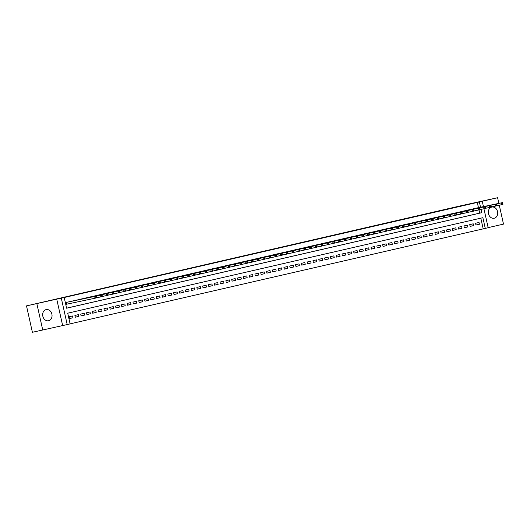 <?xml version="1.0" encoding="UTF-8"?>
<svg xmlns="http://www.w3.org/2000/svg" width="530" height="530" viewBox="0 0 530 530"><rect width="100%" height="100%" fill="white"/><g stroke="black" fill="none" stroke-linecap="round" stroke-linejoin="round"><path stroke-width="0.79" d="M48.601 320.729A5.704 4.644 78.1 0 0 51.894 314.171A5.704 4.644 78.1 0 0 46.183 309.593A5.704 4.644 78.1 0 0 46.11 309.606A5.704 4.644 78.1 0 0 42.817 316.171A5.704 4.644 78.1 0 0 48.535 320.749A5.704 4.644 78.1 0 0 48.601 320.729M494.245 218.214A5.704 4.644 78.1 0 0 497.537 211.649A5.704 4.644 78.1 0 0 491.827 207.071A5.704 4.644 78.1 0 0 491.76 207.084A5.704 4.644 78.1 0 0 488.461 213.65A5.704 4.644 78.1 0 0 494.179 218.227A5.704 4.644 78.1 0 0 494.245 218.214M483.93 208.754L488.17 227.721L485.268 228.39L482.876 217.691L67.714 313.197L70.106 323.896L67.204 324.565L61.301 298.171L64.21 297.509L66.601 308.208L481.757 212.696L481.015 209.37M62.646 325.526L56.743 299.132L26.5 305.889L32.396 332.284L67.204 324.565M488.15 227.642L503.5 224.11L499.273 205.19M70.099 323.856L485.268 228.39M36.861 303.71L42.758 330.104M498.869 203.374L497.604 197.716L477.716 202.294L482.274 201.334L483.453 206.62M26.5 305.889L460.603 205.832L497.604 197.716M69.39 301.729L65.906 302.511L66.303 304.293L67.317 304.061M75.2 300.397L71.722 301.239M81.004 299.039L77.532 299.901M86.814 297.721L83.336 298.569M92.618 296.389L89.146 297.231M98.421 295.031L94.949 295.899M104.231 293.713L100.76 294.561M110.035 292.381L106.563 293.223M115.838 291.023L112.367 291.891M121.648 289.711L118.177 290.553M127.458 288.373L123.98 289.214M133.262 287.015L129.79 287.883M139.072 285.703L135.594 286.544M144.875 284.365L141.404 285.213M150.679 283.013L147.207 283.875M156.489 281.695L153.018 282.536M162.293 280.357L158.821 281.205M168.096 279.005L164.625 279.866M173.906 277.687L170.435 278.528M179.716 276.349L176.238 277.197M185.52 274.997L182.048 275.858M191.33 273.679L187.852 274.527M197.133 272.34L193.662 273.188M202.944 271.009L199.465 271.85M208.747 269.671L205.276 270.519M214.551 268.339L211.079 269.18M220.354 266.981L216.883 267.842M226.164 265.662L222.693 266.51M231.974 264.331L228.496 265.172M237.778 262.973L234.306 263.841M243.588 261.654L240.11 262.502M249.391 260.323L245.92 261.164M255.195 258.965L251.723 259.832M260.998 257.633L257.534 258.494M266.809 256.315L263.337 257.156M272.612 254.956L269.141 255.824M278.422 253.625L274.951 254.486M284.232 252.306L280.754 253.154M290.036 250.955L286.564 251.816M295.839 249.617L292.368 250.478M301.649 248.298L298.178 249.146M307.46 246.967L303.981 247.808M313.256 245.609L309.792 246.47M319.067 244.29L315.595 245.138M324.877 242.959L321.399 243.8M330.68 241.6L327.209 242.468M336.49 240.282L333.012 241.13M342.294 238.951L338.822 239.792M348.097 237.592L344.626 238.46M353.908 236.281L350.436 237.122M359.718 234.942L356.24 235.784M365.521 233.604L362.05 234.452M371.325 232.273L367.853 233.114M377.135 230.934L373.657 231.782M382.938 229.583L379.467 230.444M388.748 228.264L385.27 229.106M394.552 226.926L391.08 227.774M400.355 225.575L396.884 226.436M406.166 224.256L402.694 225.098M411.976 222.918L408.498 223.766M417.772 221.566L414.308 222.428M423.583 220.248L420.111 221.096M429.393 218.91L425.915 219.758M435.196 217.558L431.725 218.42M441.006 216.24L437.528 217.088M446.81 214.908L443.338 215.75M452.613 213.55L449.142 214.411M458.417 212.219L454.952 213.08M464.234 210.9L460.755 211.742M470.031 209.542L466.566 210.41M475.927 224.992L479.425 224.256L475.94 225.058L475.542 223.276L479.027 222.474L479.425 224.256M470.123 226.33L473.621 225.594L470.136 226.396L469.739 224.614L473.224 223.812L473.621 225.594M464.313 227.668L467.811 226.926L464.333 227.728L463.929 225.946L467.414 225.144L467.811 226.926M458.51 229L462.008 228.264L458.523 229.066L458.125 227.284L461.61 226.482L462.008 228.264M452.706 230.338L456.204 229.603L452.719 230.404L452.322 228.615L455.8 227.82L456.204 229.603M446.896 231.676L450.394 230.934L446.909 231.736L446.512 229.954L449.996 229.152L450.394 230.934M441.092 233.008L444.591 232.273L441.106 233.074L440.708 231.292L444.186 230.49L444.591 232.273M435.282 234.346L438.78 233.611L435.296 234.412L434.898 232.624L438.383 231.822L438.78 233.611M429.479 235.678L432.977 234.942L429.492 235.744L429.095 233.962L432.579 233.16L432.977 234.942M423.669 237.016L427.167 236.281L423.682 237.082L423.284 235.3L426.769 234.498L427.167 236.281M417.865 238.354L421.363 237.612L417.878 238.414L417.481 236.632L420.966 235.83L421.363 237.612M412.055 239.686L415.553 238.951L412.075 239.752L411.671 237.97L415.156 237.168L415.553 238.951M406.252 241.024L409.75 240.289L406.265 241.09L405.867 239.302L409.352 238.507L409.75 240.289M400.442 242.362L403.946 241.62L400.461 242.422L400.064 240.64L403.542 239.838L403.946 241.62M394.638 243.694L398.136 242.959L394.651 243.76L394.254 241.978L397.738 241.177L398.136 242.959M388.834 245.032L392.333 244.297L388.848 245.098L388.45 243.31L391.928 242.508L392.333 244.297M383.024 246.364L386.522 245.628L383.038 246.43L382.64 244.648L386.125 243.846L386.522 245.628M377.221 247.702L380.719 246.967L377.234 247.768L376.837 245.986L380.321 245.185L380.719 246.967M371.411 249.04L374.909 248.298L371.424 249.1L371.026 247.318L374.511 246.516L374.909 248.298M365.607 250.372L369.105 249.637L365.62 250.438L365.223 248.656L368.708 247.855L369.105 249.637M359.797 251.71L363.295 250.975L359.817 251.776L359.413 249.988L362.898 249.186L363.295 250.975M353.994 253.048L357.492 252.306L354.007 253.108L353.609 251.326L357.094 250.524L357.492 252.306M348.183 254.38L351.688 253.645L348.203 254.446L347.799 252.664L351.284 251.863L351.688 253.645M342.38 255.718L345.878 254.983L342.393 255.785L341.996 253.996L345.481 253.194L345.878 254.983M336.577 257.05L340.075 256.315L336.59 257.116L336.192 255.334L339.67 254.532L340.075 256.315M330.766 258.388L334.264 257.653L330.78 258.454L330.382 256.672L333.867 255.871L334.264 257.653M324.963 259.726L328.461 258.985L324.976 259.786L324.579 258.004L328.063 257.202L328.461 258.985M319.153 261.058L322.651 260.323L319.166 261.124L318.769 259.342L322.253 258.541L322.651 260.323M313.349 262.396L316.847 261.661L313.363 262.463L312.965 260.674L316.45 259.872L316.847 261.661M307.539 263.735L311.037 262.993L307.559 263.794L307.155 262.012L310.64 261.21L311.037 262.993M301.736 265.066L305.234 264.331L301.749 265.132L301.351 263.35L304.836 262.549L305.234 264.331M295.925 266.404L299.43 265.669L295.945 266.464L295.541 264.682L299.026 263.88L299.43 265.669M290.122 267.736L293.62 267.001L290.135 267.802L289.738 266.02L293.223 265.219L293.62 267.001M284.319 269.074L287.816 268.339L284.332 269.141L283.934 267.358L287.412 266.557L287.816 268.339M278.508 270.413L282.006 269.671L278.522 270.472L278.124 268.69L281.609 267.889L282.006 269.671M272.705 271.744L276.203 271.009L272.718 271.81L272.321 270.028L275.805 269.227L276.203 271.009M266.895 273.082L270.393 272.347L266.908 273.149L266.51 271.36L269.995 270.558L270.393 272.347M261.091 274.421L264.589 273.679L261.104 274.48L260.707 272.698L264.192 271.897L264.589 273.679M255.281 275.752L258.779 275.017L255.301 275.819L254.897 274.036L258.382 273.235L258.779 275.017M249.478 277.091L252.976 276.355L249.491 277.15L249.093 275.368L252.578 274.566L252.976 276.355M243.667 278.422L247.172 277.687L243.687 278.488L243.283 276.706L246.768 275.905L247.172 277.687M237.864 279.76L241.362 279.025L237.877 279.827L237.48 278.045L240.965 277.243L241.362 279.025M232.06 281.099L235.558 280.357L232.074 281.158L231.676 279.376L235.154 278.575L235.558 280.357M226.25 282.43L229.748 281.695L226.264 282.497L225.866 280.714L229.351 279.913L229.748 281.695M220.447 283.769L223.945 283.033L220.46 283.835L220.063 282.046L223.547 281.244L223.945 283.033M214.637 285.1L218.135 284.365L214.65 285.166L214.252 283.384L217.737 282.583L218.135 284.365M208.833 286.438L212.331 285.703L208.846 286.505L208.449 284.723L211.934 283.921L212.331 285.703M203.023 287.777L206.521 287.041L203.043 287.836L202.639 286.054L206.124 285.253L206.521 287.041M197.22 289.108L200.718 288.373L197.233 289.175L196.835 287.392L200.32 286.591L200.718 288.373M191.41 290.447L194.907 289.711L191.429 290.513L191.025 288.731L194.51 287.929L194.907 289.711M185.606 291.785L189.104 291.043L185.619 291.844L185.222 290.062L188.706 289.261L189.104 291.043M179.802 293.116L183.3 292.381L179.816 293.183L179.418 291.401L182.896 290.599L183.3 292.381M173.992 294.455L177.49 293.719L174.006 294.521L173.608 292.732L177.093 291.931L177.49 293.719M168.189 295.786L171.687 295.051L168.202 295.853L167.805 294.07L171.289 293.269L171.687 295.051M162.379 297.125L165.877 296.389L162.392 297.191L161.994 295.409L165.479 294.607L165.877 296.389M156.575 298.463L160.073 297.721L156.589 298.522L156.191 296.74L159.676 295.939L160.073 297.721M150.765 299.794L154.263 299.059L150.785 299.861L150.381 298.079L153.866 297.277L154.263 299.059M144.962 301.133L148.46 300.397L144.975 301.199L144.577 299.417L148.062 298.615L148.46 300.397M139.151 302.471L142.649 301.729L139.171 302.531L138.767 300.748L142.252 299.947L142.649 301.729M133.348 303.803L136.846 303.067L133.361 303.869L132.964 302.087L136.448 301.285L136.846 303.067M127.544 305.141L131.042 304.406L127.558 305.207L127.16 303.418L130.638 302.617L131.042 304.406M121.734 306.473L125.232 305.737L121.748 306.539L121.35 304.757L124.835 303.955L125.232 305.737M115.931 307.811L119.429 307.075L115.944 307.877L115.547 306.095L119.031 305.293L119.429 307.075M110.121 309.149L113.619 308.407L110.134 309.209L109.736 307.426L113.221 306.625L113.619 308.407M104.317 310.481L107.815 309.745L104.33 310.547L103.933 308.765L107.418 307.963L107.815 309.745M98.507 311.819L102.005 311.084L98.527 311.885L98.123 310.103L101.608 309.301L102.005 311.084M92.704 313.157L96.202 312.415L92.717 313.217L92.319 311.435L95.804 310.633L96.202 312.415M86.893 314.489L90.391 313.753L86.913 314.555L86.509 312.773L89.994 311.971L90.391 313.753M81.09 315.827L84.588 315.092L81.103 315.893L80.706 314.104L84.191 313.303L84.588 315.092M75.287 317.159L78.784 316.423L75.3 317.225L74.902 315.443L78.38 314.641L78.784 316.423M483.194 228.827L480.816 218.168M72.577 315.979L69.092 316.781L69.49 318.563L72.974 317.761L72.577 315.979M478.464 207.674L477.298 202.433L64.21 297.509M66.588 308.168L479.69 213.133L478.968 209.9M475.841 208.21L472.369 209.072M56.743 299.132L61.301 298.171M477.298 202.433L482.274 201.334M480.538 207.237L479.365 201.996M479.69 213.133L481.757 212.696M69.476 318.497L72.974 317.761M502.924 203.838L502.765 203.123L502.188 203.255L502.943 204.388L501.493 204.719L501.089 202.937L473.369 208.774M502.188 203.255L501.089 202.937L502.546 202.599L474.82 208.442M502.347 203.97L501.493 204.719L497.133 205.64M502.765 203.123L502.546 202.599M497.12 205.176L496.961 204.461L496.378 204.593L497.133 205.719L495.683 206.057L495.285 204.275L467.566 210.112M496.378 204.593L495.285 204.275L496.736 203.937L469.017 209.781M496.537 205.309L495.683 206.057L491.33 206.972M496.961 204.461L496.736 203.937M491.31 206.508L491.151 205.792L490.575 205.931L491.33 207.058L489.879 207.389L489.481 205.607L461.756 211.45M490.575 205.931L489.481 205.607L490.932 205.276L463.213 211.112M490.734 206.64L489.879 207.389L485.52 208.31M491.151 205.792L490.932 205.276M485.507 207.846L485.348 207.131L484.764 207.263L485.52 208.396L484.069 208.727L483.671 206.945L455.952 212.782M484.764 207.263L483.671 206.945L485.122 206.607L457.403 212.451M484.923 207.979L484.069 208.727L479.716 209.641M485.348 207.131L485.122 206.607M479.703 209.178L479.537 208.469L478.961 208.601L479.716 209.728L478.265 210.065L477.868 208.277L450.149 214.12M478.961 208.601L477.868 208.277L479.319 207.945L451.6 213.782M479.12 209.317L478.265 210.065L473.906 210.98M479.537 208.469L479.319 207.945M473.893 210.516L473.734 209.8L473.151 209.94L473.913 211.066L472.455 211.397L472.058 209.615L444.339 215.452M473.151 209.94L472.058 209.615L473.509 209.284L445.79 215.12M473.31 210.648L472.455 211.397L468.103 212.318M473.734 209.8L473.509 209.284M468.089 211.854L467.93 211.139L467.347 211.271L468.103 212.398L466.652 212.735L466.254 210.953L438.535 216.79M467.347 211.271L466.254 210.953L467.705 210.615L439.986 216.459M467.506 211.987L466.652 212.735L462.292 213.65M467.93 211.139L467.705 210.615M462.279 213.186L462.12 212.477L461.537 212.609L462.299 213.736L460.848 214.067L460.444 212.285L432.725 218.128M461.537 212.609L460.444 212.285L461.895 211.954L434.176 217.79M461.703 213.318L460.848 214.067L456.489 214.988M462.12 212.477L461.895 211.954M456.476 214.524L456.317 213.809L455.734 213.941L456.489 215.074L455.038 215.405L454.641 213.623L426.922 219.46M455.734 213.941L454.641 213.623L456.091 213.285L428.373 219.128M455.893 214.657L455.038 215.405L450.679 216.326M456.317 213.809L456.091 213.285M450.666 215.862L450.507 215.147L449.93 215.279L450.685 216.406L449.235 216.744L448.83 214.961L421.111 220.798M449.93 215.279L448.83 214.961L450.288 214.623L422.562 220.467M450.089 215.995L449.235 216.744L444.875 217.658M450.507 215.147L450.288 214.623M444.862 217.194L444.703 216.478L444.12 216.618L444.875 217.744L443.425 218.075L443.027 216.293L415.308 222.136M444.12 216.618L443.027 216.293L444.478 215.962L416.759 221.798M444.279 217.327L443.425 218.075L439.065 218.996M444.703 216.478L444.478 215.962M439.052 218.532L438.893 217.817L438.317 217.949L439.072 219.082L437.621 219.413L437.224 217.631L409.498 223.468M438.317 217.949L437.224 217.631L438.674 217.293L410.955 223.137M438.476 218.665L437.621 219.413L433.262 220.328M438.893 217.817L438.674 217.293M433.249 219.864L433.089 219.155L432.507 219.287L433.262 220.414L431.811 220.752L431.413 218.963L403.694 224.806M432.507 219.287L431.413 218.963L432.864 218.632L405.145 224.468M432.666 220.003L431.811 220.752L427.458 221.666M433.089 219.155L432.864 218.632M427.445 221.202L427.279 220.487L426.703 220.619L427.458 221.752L426.007 222.083L425.61 220.301L397.891 226.138M426.703 220.619L425.61 220.301L427.061 219.97L399.342 225.806M426.862 221.335L426.007 222.083L421.648 223.004M427.279 220.487L427.061 219.97M421.635 222.54L421.476 221.825L420.893 221.957L421.655 223.084L420.197 223.422L419.8 221.639L392.081 227.476M420.893 221.957L419.8 221.639L421.251 221.302L393.532 227.145M421.052 222.673L420.197 223.422L415.845 224.336M421.476 221.825L421.251 221.302M415.831 223.872L415.672 223.163L415.089 223.296L415.845 224.422L414.394 224.753L413.996 222.971L386.277 228.814M415.089 223.296L413.996 222.971L415.447 222.64L387.728 228.476M415.248 224.005L414.394 224.753L410.034 225.674M415.672 223.163L415.447 222.64M410.021 225.21L409.862 224.495L409.279 224.627L410.041 225.76L408.59 226.091L408.186 224.309L380.467 230.146M409.279 224.627L408.186 224.309L409.637 223.971L381.918 229.815M409.445 225.343L408.59 226.091L404.231 227.012M409.862 224.495L409.637 223.971M404.218 226.542L404.059 225.833L403.476 225.965L404.231 227.092L402.78 227.43L402.383 225.641L374.664 231.484M403.476 225.965L402.383 225.641L403.833 225.31L376.115 231.153M403.635 226.681L402.78 227.43L398.421 228.344M404.059 225.833L403.833 225.31M398.408 227.88L398.249 227.165L397.672 227.304L398.427 228.43L396.977 228.761L396.572 226.979L368.853 232.822M397.672 227.304L396.572 226.979L398.03 226.648L370.304 232.484M397.831 228.013L396.977 228.761L392.617 229.682M398.249 227.165L398.03 226.648M392.604 229.218L392.445 228.503L391.862 228.635L392.617 229.768L391.167 230.099L390.769 228.317L363.05 234.154M391.862 228.635L390.769 228.317L392.22 227.98L364.501 233.823M392.021 229.351L391.167 230.099L386.807 231.014M392.445 228.503L392.22 227.98M386.794 230.55L386.635 229.841L386.059 229.974L386.814 231.1L385.363 231.438L384.966 229.649L357.24 235.492M386.059 229.974L384.966 229.649L386.416 229.318L358.697 235.154M386.218 230.689L385.363 231.438L381.004 232.352M386.635 229.841L386.416 229.318M380.99 231.888L380.832 231.173L380.249 231.305L381.004 232.438L379.553 232.769L379.155 230.987L351.436 236.824M380.249 231.305L379.155 230.987L380.606 230.656L352.887 236.493M380.408 232.021L379.553 232.769L375.2 233.69M380.832 231.173L380.606 230.656M375.18 233.227L375.021 232.511L374.445 232.644L375.2 233.77L373.749 234.108L373.352 232.326L345.633 238.162M374.445 232.644L373.352 232.326L374.803 231.988L347.084 237.831M374.604 233.359L373.749 234.108L369.39 235.022M375.021 232.511L374.803 231.988M369.377 234.558L369.218 233.849L368.635 233.982L369.397 235.108L367.939 235.439L367.542 233.657L339.823 239.5M368.635 233.982L367.542 233.657L368.993 233.326L341.274 239.162M368.794 234.691L367.939 235.439L363.587 236.36M369.218 233.849L368.993 233.326M363.573 235.896L363.414 235.181L362.831 235.313L363.587 236.446L362.136 236.777L361.738 234.995L334.019 240.832M362.831 235.313L361.738 234.995L363.189 234.657L335.47 240.501M362.99 236.029L362.136 236.777L357.776 237.698M363.414 235.181L363.189 234.657M357.763 237.228L357.604 236.519L357.021 236.652L357.783 237.778L356.332 238.116L355.928 236.327L328.209 242.17M357.021 236.652L355.928 236.327L357.379 235.996L329.66 241.839M357.187 237.367L356.332 238.116L351.973 239.03M357.604 236.519L357.379 235.996M351.96 238.566L351.801 237.851L351.218 237.99L351.973 239.116L350.522 239.447L350.125 237.665L322.406 243.508M351.218 237.99L350.125 237.665L351.575 237.334L323.856 243.171M351.377 238.699L350.522 239.447L346.163 240.368M351.801 237.851L351.575 237.334M346.15 239.904L345.991 239.189L345.414 239.321L346.169 240.448L344.719 240.786L344.315 239.003L316.595 244.84M345.414 239.321L344.315 239.003L345.772 238.666L318.046 244.509M345.573 240.037L344.719 240.786L340.359 241.7M345.991 239.189L345.772 238.666M340.346 241.236L340.187 240.527L339.604 240.66L340.359 241.786L338.909 242.124L338.511 240.335L310.792 246.178M339.604 240.66L338.511 240.335L339.962 240.004L312.243 245.84M339.763 241.375L338.909 242.124L334.549 243.038M340.187 240.527L339.962 240.004M334.536 242.574L334.377 241.859L333.801 241.991L334.556 243.124L333.105 243.456L332.707 241.673L304.982 247.51M333.801 241.991L332.707 241.673L334.158 241.342L306.439 247.179M333.96 242.707L333.105 243.456L328.746 244.376M334.377 241.859L334.158 241.342M328.732 243.913L328.573 243.197L327.99 243.33L328.746 244.456L327.295 244.794L326.897 243.012L299.178 248.848M327.99 243.33L326.897 243.012L328.348 242.674L300.629 248.517M328.149 244.045L327.295 244.794L322.942 245.708M328.573 243.197L328.348 242.674M322.922 245.244L322.763 244.535L322.187 244.668L322.942 245.794L321.491 246.125L321.094 244.343L293.375 250.186M322.187 244.668L321.094 244.343L322.545 244.012L294.826 249.849M322.346 245.377L321.491 246.125L317.132 247.046M322.763 244.535L322.545 244.012M317.119 246.582L316.96 245.867L316.377 245.999L317.139 247.132L315.681 247.464L315.284 245.681L287.565 251.518M316.377 245.999L315.284 245.681L316.735 245.344L289.016 251.187M316.536 246.715L315.681 247.464L311.329 248.385M316.96 245.867L316.735 245.344M311.315 247.914L311.156 247.205L310.573 247.338L311.329 248.464L309.878 248.802L309.48 247.013L281.761 252.856M310.573 247.338L309.48 247.013L310.931 246.682L283.212 252.525M310.732 248.053L309.878 248.802L305.519 249.716M311.156 247.205L310.931 246.682M305.505 249.252L305.346 248.537L304.763 248.676L305.525 249.802L304.074 250.133L303.67 248.351L275.951 254.195M304.763 248.676L303.67 248.351L305.121 248.02L277.402 253.857M304.929 249.385L304.074 250.133L299.715 251.054M305.346 248.537L305.121 248.02M299.702 250.591L299.543 249.875L298.96 250.008L299.715 251.134L298.264 251.472L297.867 249.69L270.148 255.526M298.96 250.008L297.867 249.69L299.317 249.352L271.599 255.195M299.119 250.723L298.264 251.472L293.905 252.386M299.543 249.875L299.317 249.352M293.892 251.922L293.733 251.213L293.156 251.346L293.911 252.472L292.461 252.81L292.056 251.021L264.337 256.865M293.156 251.346L292.056 251.021L293.514 250.69L265.788 256.527M293.315 252.061L292.461 252.81L288.101 253.724M293.733 251.213L293.514 250.69M288.088 253.26L287.929 252.545L287.346 252.677L288.101 253.81L286.651 254.142L286.253 252.359L258.534 258.196M287.346 252.677L286.253 252.359L287.704 252.028L259.985 257.865M287.505 253.393L286.651 254.142L282.291 255.062M287.929 252.545L287.704 252.028M282.278 254.599L282.119 253.883L281.543 254.016L282.298 255.142L280.847 255.48L280.45 253.698L252.724 259.534M281.543 254.016L280.45 253.698L281.9 253.36L254.181 259.203M281.702 254.731L280.847 255.48L276.488 256.394M282.119 253.883L281.9 253.36M276.474 255.93L276.315 255.221L275.732 255.354L276.488 256.48L275.037 256.811L274.639 255.029L246.92 260.873M275.732 255.354L274.639 255.029L276.09 254.698L248.371 260.535M275.892 256.063L275.037 256.811L270.684 257.732M276.315 255.221L276.09 254.698M270.664 257.269L270.505 256.553L269.929 256.686L270.684 257.819L269.233 258.15L268.836 256.368L241.117 262.204M269.929 256.686L268.836 256.368L270.287 256.03L242.568 261.873M270.088 257.401L269.233 258.15L264.874 259.071M270.505 256.553L270.287 256.03M264.861 258.6L264.702 257.891L264.119 258.024L264.881 259.15L263.423 259.488L263.026 257.699L235.307 263.543M264.119 258.024L263.026 257.699L264.477 257.368L236.758 263.211M264.278 258.739L263.423 259.488L259.071 260.402M264.702 257.891L264.477 257.368M259.057 259.938L258.898 259.223L258.315 259.362L259.071 260.488L257.62 260.82L257.222 259.037L229.503 264.881M258.315 259.362L257.222 259.037L258.673 258.706L230.954 264.543M258.474 260.071L257.62 260.82L253.26 261.74M258.898 259.223L258.673 258.706M253.247 261.277L253.088 260.561L252.505 260.694L253.267 261.82L251.816 262.158L251.412 260.376L223.693 266.212M252.505 260.694L251.412 260.376L252.863 260.038L225.144 265.881M252.664 261.409L251.816 262.158L247.457 263.072M253.088 260.561L252.863 260.038M247.444 262.608L247.285 261.899L246.702 262.032L247.457 263.158L246.006 263.49L245.609 261.707L217.89 267.551M246.702 262.032L245.609 261.707L247.06 261.376L219.34 267.213M246.861 262.741L246.006 263.49L241.647 264.41M247.285 261.899L247.06 261.376M241.634 263.947L241.475 263.231L240.898 263.364L241.653 264.496L240.203 264.828L239.798 263.046L212.079 268.882M240.898 263.364L239.798 263.046L241.256 262.714L213.53 268.551M241.057 264.079L240.203 264.828L235.843 265.749M241.475 263.231L241.256 262.714M235.83 265.285L235.671 264.569L235.088 264.702L235.843 265.828L234.393 266.166L233.995 264.384L206.276 270.221M235.088 264.702L233.995 264.384L235.446 264.046L207.727 269.889M235.247 265.417L234.393 266.166L230.033 267.08M235.671 264.569L235.446 264.046M230.02 266.616L229.861 265.908L229.285 266.04L230.04 267.166L228.589 267.498L228.191 265.715L200.466 271.559M229.285 266.04L228.191 265.715L229.642 265.384L201.923 271.221M229.444 266.749L228.589 267.498L224.23 268.418M229.861 265.908L229.642 265.384M224.216 267.955L224.057 267.239L223.474 267.372L224.23 268.505L222.779 268.836L222.381 267.054L194.662 272.89M223.474 267.372L222.381 267.054L223.832 266.716L196.113 272.559M223.633 268.087L222.779 268.836L218.426 269.757M224.057 267.239L223.832 266.716M218.406 269.286L218.247 268.577L217.671 268.71L218.426 269.836L216.975 270.174L216.578 268.385L188.859 274.229M217.671 268.71L216.578 268.385L218.029 268.054L190.31 273.897M217.83 269.425L216.975 270.174L212.616 271.088M218.247 268.577L218.029 268.054M212.603 270.625L212.444 269.909L211.861 270.048L212.616 271.174L211.165 271.506L210.768 269.724L183.049 275.567M211.861 270.048L210.768 269.724L212.219 269.392L184.5 275.229M212.02 270.757L211.165 271.506L206.813 272.427M212.444 269.909L212.219 269.392M206.799 271.963L206.64 271.247L206.057 271.38L206.813 272.506L205.362 272.844L204.964 271.062L177.245 276.898M206.057 271.38L204.964 271.062L206.415 270.724L178.696 276.567M206.216 272.095L205.362 272.844L201.002 273.758M206.64 271.247L206.415 270.724M200.989 273.294L200.83 272.586L200.247 272.718L201.009 273.844L199.552 274.176L199.154 272.394L171.435 278.237M200.247 272.718L199.154 272.394L200.605 272.062L172.886 277.899M200.406 273.427L199.552 274.176L195.199 275.096M200.83 272.586L200.605 272.062M195.186 274.633L195.027 273.917L194.444 274.05L195.199 275.183L193.748 275.514L193.351 273.732L165.632 279.568M194.444 274.05L193.351 273.732L194.802 273.401L167.082 279.237M194.603 274.765L193.748 275.514L189.389 276.435M195.027 273.917L194.802 273.401M189.376 275.971L189.217 275.255L188.64 275.388L189.395 276.514L187.945 276.852L187.54 275.07L159.822 280.907M188.64 275.388L187.54 275.07L188.998 274.732L161.272 280.575M188.799 276.103L187.945 276.852L183.585 277.766M189.217 275.255L188.998 274.732M183.572 277.303L183.413 276.594L182.83 276.726L183.585 277.852L182.135 278.184L181.737 276.402L154.018 282.245M182.83 276.726L181.737 276.402L183.188 276.07L155.469 281.907M182.989 277.435L182.135 278.184L177.775 279.105M183.413 276.594L183.188 276.07M177.762 278.641L177.603 277.925L177.027 278.058L177.782 279.191L176.331 279.522L175.934 277.74L148.208 283.577M177.027 278.058L175.934 277.74L177.384 277.402L149.665 283.245M177.186 278.773L176.331 279.522L171.972 280.443M177.603 277.925L177.384 277.402M171.958 279.973L171.799 279.264L171.216 279.396L171.972 280.522L170.521 280.86L170.123 279.072L142.404 284.915M171.216 279.396L170.123 279.072L171.574 278.74L143.855 284.584M171.375 280.112L170.521 280.86L166.168 281.774M171.799 279.264L171.574 278.74M166.148 281.311L165.989 280.595L165.413 280.734L166.168 281.861L164.717 282.192L164.32 280.41L136.601 286.253M165.413 280.734L164.32 280.41L165.771 280.078L138.052 285.915M165.572 281.443L164.717 282.192L160.358 283.113M165.989 280.595L165.771 280.078M160.345 282.649L160.186 281.933L159.603 282.066L160.358 283.192L158.907 283.53L158.51 281.748L130.791 287.585M159.603 282.066L158.51 281.748L159.961 281.41L132.242 287.253M159.762 282.781L158.907 283.53L154.555 284.444M160.186 281.933L159.961 281.41M154.541 283.981L154.376 283.272L153.799 283.404L154.555 284.531L153.104 284.862L152.706 283.08L124.987 288.923M153.799 283.404L152.706 283.08L154.157 282.748L126.438 288.585M153.958 284.113L153.104 284.862L148.744 285.783M154.376 283.272L154.157 282.748M148.731 285.319L148.572 284.603L147.989 284.736L148.751 285.869L147.294 286.2L146.896 284.418L119.177 290.255M147.989 284.736L146.896 284.418L148.347 284.087L120.628 289.923M148.148 285.451L147.294 286.2L142.941 287.121M148.572 284.603L148.347 284.087M142.928 286.657L142.769 285.942L142.186 286.074L142.941 287.2L141.49 287.538L141.093 285.756L113.374 291.593M142.186 286.074L141.093 285.756L142.543 285.418L114.824 291.261M142.345 286.79L141.49 287.538L137.131 288.452M142.769 285.942L142.543 285.418M137.118 287.989L136.959 287.28L136.382 287.412L137.137 288.539L135.687 288.87L135.282 287.088L107.564 292.931M136.382 287.412L135.282 287.088L136.74 286.756L109.014 292.593M136.541 288.121L135.687 288.87L131.327 289.791M136.959 287.28L136.74 286.756M131.314 289.327L131.155 288.611L130.572 288.744L131.327 289.877L129.876 290.208L129.479 288.426L101.76 294.263M130.572 288.744L129.479 288.426L130.93 288.088L103.211 293.931M130.731 289.459L129.876 290.208L125.517 291.129M131.155 288.611L130.93 288.088M125.504 290.659L125.345 289.95L124.769 290.082L125.524 291.209L124.073 291.546L123.675 289.758L95.95 295.601M124.769 290.082L123.675 289.758L125.126 289.426L97.401 295.263M124.928 290.798L124.073 291.546L119.714 292.461M125.345 289.95L125.126 289.426M119.701 291.997L119.541 291.281L118.959 291.421L119.714 292.547L118.263 292.878L117.865 291.096L90.146 296.939M118.959 291.421L117.865 291.096L119.316 290.765L91.597 296.601M119.118 292.129L118.263 292.878L113.91 293.799M119.541 291.281L119.316 290.765M113.89 293.335L113.731 292.62L113.155 292.752L113.91 293.878L112.459 294.216L112.062 292.434L84.336 298.271M113.155 292.752L112.062 292.434L113.513 292.096L85.794 297.94M113.314 293.468L112.459 294.216L108.1 295.13M113.731 292.62L113.513 292.096M108.087 294.667L107.928 293.958L107.345 294.09L108.1 295.217L106.649 295.548L106.252 293.766L78.533 299.609M107.345 294.09L106.252 293.766L107.703 293.435L79.984 299.271M107.504 294.799L106.649 295.548L102.297 296.469M107.928 293.958L107.703 293.435M102.283 296.005L102.118 295.29L101.541 295.422L102.297 296.555L100.846 296.886L100.448 295.104L72.729 300.941M101.541 295.422L100.448 295.104L101.899 294.773L74.18 300.609M101.7 296.137L100.846 296.886L96.486 297.807M102.118 295.29L101.899 294.773M96.473 297.343L96.314 296.628L95.731 296.76L96.493 297.886L95.036 298.224L94.638 296.442L66.919 302.279M95.731 296.76L94.638 296.442L96.089 296.104L68.37 301.948M95.89 297.476L95.036 298.224L66.296 304.28M96.314 296.628L96.089 296.104M66.588 302.352L66.985 304.134M66.396 302.398L66.793 304.174"/></g></svg>

